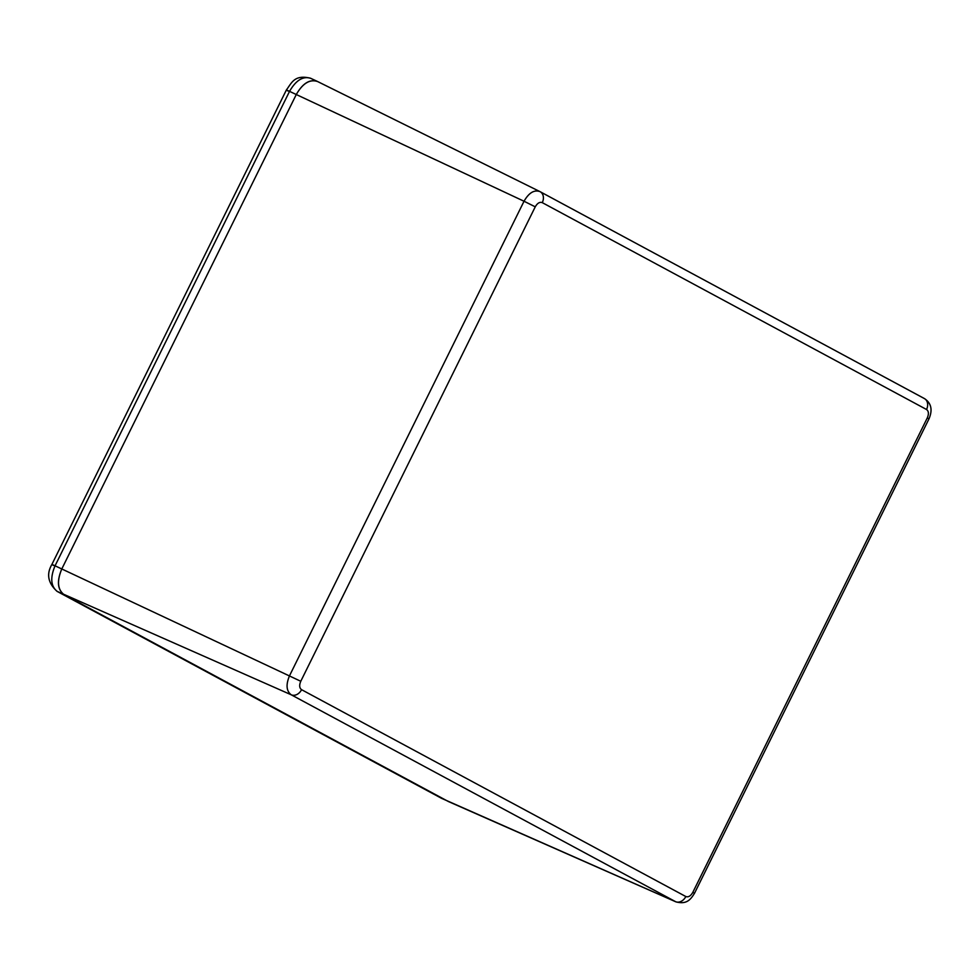 <?xml version="1.0" encoding="UTF-8"?>
<svg xmlns="http://www.w3.org/2000/svg" width="980" height="980" viewBox="0 0 980 980"><rect width="100%" height="100%" fill="white"/><g stroke="black" fill="none" stroke-linecap="round" stroke-linejoin="round"><path stroke-width="1.47" d="M692.823 892.327L694.489 893.331C690.349 899.946 686.551 904.589 675.955 901.882L448.326 801.493L64.067 594.64C57.453 589.642 56.693 581.091 61.789 568.964L296.279 94.521L524.03 201.243C528.894 192.778 534.198 189.569 539.956 191.602A9.016 7.081 118.3 0 1 540.127 191.688A9.016 7.081 118.3 0 1 542.271 202.639C539.735 201.721 537.395 203.117 535.252 206.829L300.774 681.272C299.108 685.265 299.378 688.058 301.558 689.675L685.816 896.529C688.34 897.447 690.68 896.051 692.823 892.327L927.313 417.884C928.967 413.903 928.709 411.098 926.529 409.493L542.271 202.639M540.286 191.786L924.214 398.468A9.016 7.081 118.3 0 1 924.385 398.554L539.956 191.602M53.557 565.46C50.997 564.051 51.499 564.162 55.052 565.803L289.541 91.361L296.279 94.521C302.808 83.141 309.937 78.829 317.643 81.561L539.772 191.517M317.434 81.45L310.476 78.204C294.404 74.407 291.783 82.712 286.368 90.013L51.891 564.456C46.256 574.072 47.983 583.027 57.036 591.344L291.256 694.808C286.332 691.108 285.756 684.738 289.553 675.686L524.03 201.243L535.252 206.829M675.943 901.87L291.256 694.808A9.016 7.081 118.3 0 0 301.558 689.675M317.643 81.561C309.901 78.951 302.783 83.276 296.279 94.521L61.789 568.964L300.774 681.272M685.816 896.529A9.016 7.081 118.3 0 1 675.514 901.661L441.588 798.345L64.067 594.64C57.538 589.568 56.791 581.018 61.789 568.964L55.052 565.803C50.041 577.857 50.801 586.42 57.318 591.479L441.588 798.345L57.036 591.344M927.313 417.884L928.979 418.877C933.536 408.182 929.848 402.131 924.385 398.554A9.016 7.081 118.3 0 1 926.529 409.493M310.905 78.412C303.163 75.803 296.046 80.127 289.541 91.361C285.976 89.719 285.486 89.609 288.046 91.017M441.024 798.051L442.005 798.553M928.979 418.877L694.489 893.331"/></g></svg>
